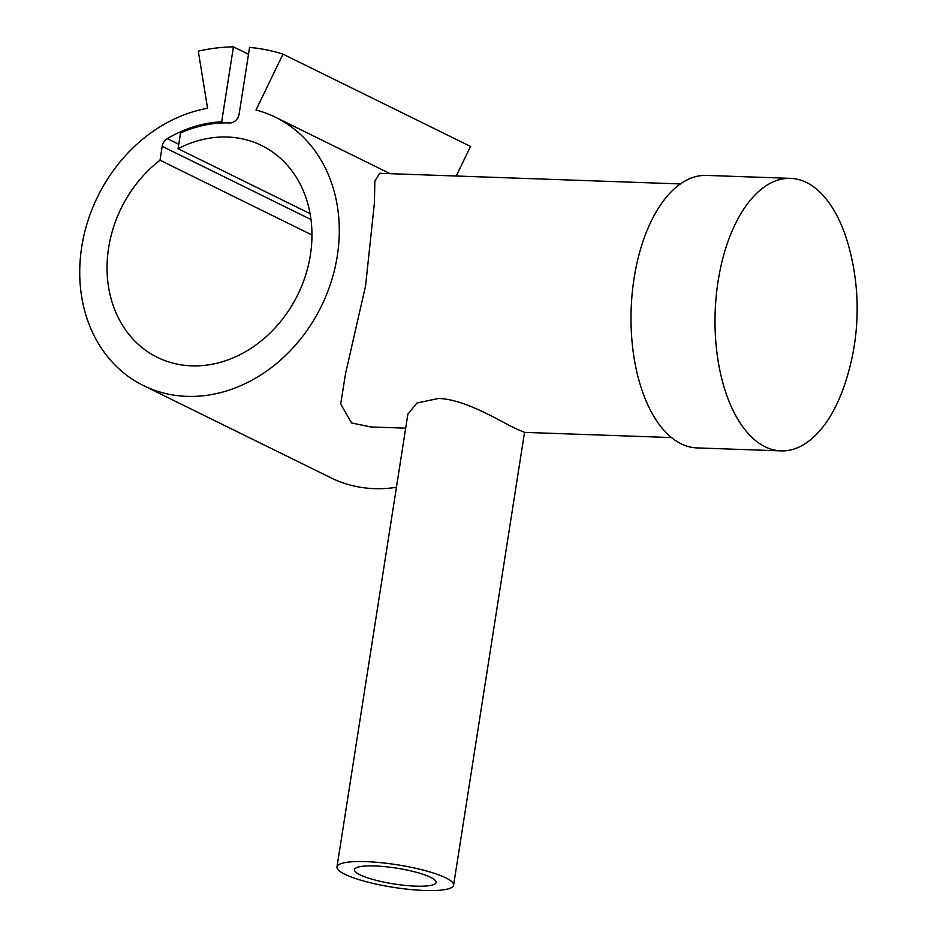 <?xml version="1.0" encoding="UTF-8"?>
<svg xmlns="http://www.w3.org/2000/svg" width="937" height="937" viewBox="0 0 937 937"><rect width="100%" height="100%" fill="white"/><g stroke="black" fill="none" stroke-linecap="round" stroke-linejoin="round"><path stroke-width="1.41" d="M160.028 160.215L162.195 146.324A9.44 7.871 116.2 0 1 167.29 138.641A133.78 111.433 116.2 0 1 221.682 121.81L233.43 46.85A211.001 175.746 -63.8 0 0 198.293 51.148L207.569 108.294A149.522 124.539 -63.8 0 0 84.061 234.847A149.522 124.539 -63.8 0 0 143.49 385.599A149.522 124.539 -63.8 0 0 211.434 394.594A149.522 124.539 -63.8 0 0 334.954 268.041A149.522 124.539 -63.8 0 0 275.513 117.277A149.522 124.539 -63.8 0 0 256 110.004L282.974 54.147A211.001 175.746 -63.8 0 0 249.57 47.424L239.122 114.08A9.44 7.871 116.2 0 1 229.624 122.946A132.574 110.425 -63.8 0 0 180.513 132.995L178.053 148.702A118.039 98.326 116.2 0 1 227.422 137.025A118.039 98.326 116.2 0 1 261.61 145.528A118.039 98.326 116.2 0 1 305.591 275.302A118.039 98.326 116.2 0 1 191.581 365.852A118.039 98.326 116.2 0 1 157.393 357.36A118.039 98.326 116.2 0 1 107.052 266.26A118.039 98.326 116.2 0 1 160.028 160.215L311.962 234.976M405.686 428.174L370.724 426.944L351.609 422.962L340.681 404.058L345.554 373.5L365.582 285.808L374.413 202.989L374.859 181.04L379.684 173.31L680.426 183.933M790.605 178.37L706.592 175.406A136.345 70.673 92 0 0 632.159 293.644A136.345 70.673 92 0 0 681.082 443.798A136.345 70.673 92 0 0 696.964 447.909L780.978 450.884A136.345 70.673 92 0 0 843.827 387.004A236.089 236.089 0 0 0 848.793 246.513A136.345 70.673 92 0 0 806.488 182.481A136.345 70.673 92 0 0 790.605 178.37A136.345 70.673 92 0 0 716.173 296.607A136.345 70.673 92 0 0 765.096 446.773A136.345 70.673 92 0 0 780.978 450.884M336.98 866.924A59.019 11.443 8.9 0 1 380.972 862.684A59.019 11.443 8.9 0 1 445.743 877.84A59.019 11.443 8.9 0 1 453.602 885.184A59.019 11.443 8.9 0 1 409.61 889.424A59.019 11.443 8.9 0 1 344.851 874.268A59.019 11.443 8.9 0 1 336.98 866.924L407.9 414.084L416.953 403.015L438.516 398.459C465.537 399.209 500.499 421.509 516.064 428.771L524.451 432.367L671.478 437.567M310.088 213.659L178.053 148.702M430.61 877.301A41.31 8.011 8.9 0 1 436.115 882.443A41.31 8.011 8.9 0 1 405.323 885.418A41.31 8.011 8.9 0 1 359.984 874.807A41.31 8.011 8.9 0 1 354.479 869.665A41.31 8.011 8.9 0 1 385.271 866.69A41.31 8.011 8.9 0 1 430.61 877.301M143.49 385.599L331.054 477.882A149.522 124.539 -63.8 0 0 396.433 487.299M456.249 176.004L470.538 146.43L282.974 54.147M221.682 121.81L223.908 122.911M233.43 46.85L248.492 54.264M162.195 146.324L310.99 219.527M167.29 138.641L178.744 144.286M390.132 173.673L275.513 117.277M524.521 432.379L453.602 885.184"/></g></svg>
